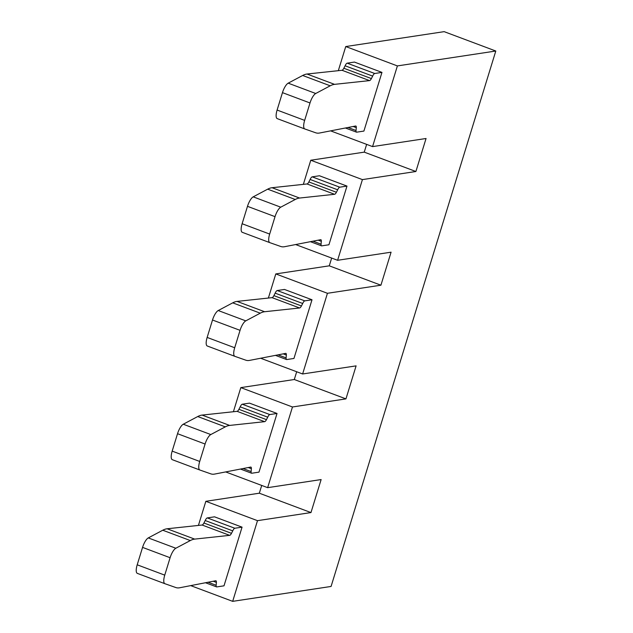 <?xml version="1.0" encoding="UTF-8"?>
<svg xmlns="http://www.w3.org/2000/svg" width="633" height="633" viewBox="0 0 633 633"><rect width="100%" height="100%" fill="white"/><g stroke="black" fill="none" stroke-linecap="round" stroke-linejoin="round"><path stroke-width="0.95" d="M356.102 365.874L302.621 373.976L327.443 293.293L380.924 285.198L391.075 252.187L337.595 260.29L362.416 179.606L415.897 171.503L426.056 138.5L372.568 146.603L397.389 65.919L495.797 51.02L331.075 586.451L232.675 601.35L257.496 520.666L310.977 512.572L321.129 479.561L267.648 487.663L292.47 406.979L345.95 398.885L356.102 365.874M302.621 373.976L260.661 358.246M345.95 398.885L294.298 379.515L296.687 371.753M292.47 406.979L240.817 387.618L294.298 379.515M267.648 487.663L225.688 471.933M233.395 411.735L240.817 387.618M172.326 459.693L199.87 470.018A9.732 3.205 -69.4 0 0 199.893 470.026L210.829 473.864A58.41 19.212 -69.4 0 0 214.666 474.07L250.668 467.075A3.893 1.282 110.6 0 1 250.929 467.091A3.893 1.282 110.6 0 1 251.364 468.721L251.119 471.585A3.893 1.282 -69.4 0 0 251.546 473.207A3.893 1.282 -69.4 0 0 251.792 473.231L258.984 472.139L277.032 413.468L249.481 403.134L242.265 404.226A3.893 1.282 -69.4 0 0 240.184 406.845L238.918 409.314A3.893 1.282 110.6 0 1 237.09 411.339L202.085 415.09A58.41 19.212 -69.4 0 0 197.741 416.538L183.261 424.229A9.732 3.205 -69.4 0 0 177.533 433.7L172.176 451.115A9.732 3.205 -69.4 0 0 172.326 459.693A9.732 3.205 -69.4 0 0 172.342 459.7L199.854 470.01A9.732 3.205 -69.4 0 1 199.719 461.449L205.084 444.026A9.732 3.205 -69.4 0 1 210.805 434.555L225.285 426.864A58.41 19.212 -69.4 0 1 229.637 425.423L264.634 421.665A3.893 1.282 110.6 0 0 266.461 419.639L267.727 417.179A3.893 1.282 -69.4 0 1 269.808 414.56L277.032 413.468M310.977 512.572L259.324 493.202L261.714 485.44M257.496 520.666L205.844 501.304L259.324 493.202M232.675 601.35L190.715 585.62M198.422 525.422L205.844 501.304M242.059 527.154L224.003 585.826L216.81 586.918A3.893 1.282 -69.4 0 1 216.573 586.894A3.893 1.282 -69.4 0 1 216.146 585.272L216.391 582.407A3.893 1.282 110.6 0 0 215.956 580.778A3.893 1.282 110.6 0 0 215.695 580.762L179.693 587.764A58.41 19.212 -69.4 0 1 175.855 587.551L164.92 583.713A9.732 3.205 -69.4 0 1 164.897 583.705A9.732 3.205 -69.4 0 1 164.746 575.136L170.103 557.72A9.732 3.205 -69.4 0 1 175.832 548.241L190.311 540.558A58.41 19.212 -69.4 0 1 194.663 539.11L229.66 535.352A3.893 1.282 110.6 0 0 231.488 533.334L232.754 530.865A3.893 1.282 -69.4 0 1 234.835 528.246L242.059 527.154L214.508 516.821L207.292 517.913A3.893 1.282 -69.4 0 0 205.203 520.532L203.937 523A3.893 1.282 110.6 0 1 202.117 525.026L167.112 528.777A58.41 19.212 -69.4 0 0 162.768 530.225L148.28 537.915A9.732 3.205 -69.4 0 0 142.56 547.387L137.203 564.802A9.732 3.205 -69.4 0 0 137.353 573.379A9.732 3.205 -69.4 0 1 137.353 573.379L164.873 583.697M495.797 51.02L444.144 31.65L345.745 46.549L397.389 65.919M372.568 146.603L330.616 130.865M338.323 70.674L345.745 46.549M381.96 72.399L374.736 73.499A3.893 1.282 -69.4 0 0 372.655 76.11L371.389 78.579A3.893 1.282 110.6 0 1 369.561 80.605L334.564 84.355A58.41 19.212 -69.4 0 0 330.212 85.803L315.732 93.494A9.732 3.205 -69.4 0 0 310.004 102.965L304.647 120.381A9.732 3.205 -69.4 0 0 304.797 128.958A9.732 3.205 -69.4 0 0 304.813 128.966L315.756 132.803A58.41 19.212 -69.4 0 0 319.594 133.009L355.596 126.014A3.893 1.282 110.6 0 1 355.857 126.03A3.893 1.282 110.6 0 1 356.292 127.652L356.039 130.525A3.893 1.282 -69.4 0 0 356.474 132.147A3.893 1.282 -69.4 0 0 356.711 132.17L363.904 131.078L381.96 72.399L354.409 62.074L347.185 63.165A3.893 1.282 -69.4 0 0 345.104 65.785L343.838 68.253A3.893 1.282 110.6 0 1 342.018 70.279L307.013 74.029A58.41 19.212 -69.4 0 0 302.661 75.477L288.181 83.16A9.732 3.205 -69.4 0 0 282.46 92.64L277.104 110.055A9.732 3.205 -69.4 0 0 277.246 118.632A9.732 3.205 -69.4 0 1 277.246 118.632L304.774 128.95M415.897 171.503L364.252 152.142L366.642 144.371M362.416 179.606L310.771 160.236L364.252 152.142M337.595 260.29L295.643 244.552M303.349 184.361L310.771 160.236M242.273 232.319L269.824 242.645A9.732 3.205 -69.4 0 0 269.84 242.653L280.775 246.49A58.41 19.212 -69.4 0 0 284.621 246.696L320.615 239.701A3.893 1.282 110.6 0 1 320.884 239.717A3.893 1.282 110.6 0 1 321.311 241.339L321.066 244.211A3.893 1.282 -69.4 0 0 321.501 245.833A3.893 1.282 -69.4 0 0 321.738 245.857L328.931 244.765L346.979 186.086L319.436 175.76L312.211 176.852A3.893 1.282 -69.4 0 0 310.13 179.471L308.864 181.94A3.893 1.282 110.6 0 1 307.037 183.966L272.04 187.716A58.41 19.212 -69.4 0 0 267.688 189.164L253.208 196.847A9.732 3.205 -69.4 0 0 247.487 206.326L242.123 223.742A9.732 3.205 -69.4 0 0 242.273 232.319A9.732 3.205 -69.4 0 1 242.273 232.319L269.8 242.637A9.732 3.205 -69.4 0 1 269.674 234.068L275.031 216.652A9.732 3.205 -69.4 0 1 280.751 207.181L295.239 199.49A58.41 19.212 -69.4 0 1 299.583 198.042L334.588 194.291A3.893 1.282 110.6 0 0 336.408 192.266L337.682 189.805L310.13 179.471M380.924 285.198L329.271 265.828L331.66 258.066M327.443 293.293L275.79 273.923L329.271 265.828M268.376 298.048L275.79 273.923M207.3 346.006L234.843 356.332A9.732 3.205 -69.4 0 0 234.867 356.339L245.802 360.177A58.41 19.212 -69.4 0 0 249.639 360.383L285.641 353.388A3.893 1.282 110.6 0 1 285.91 353.404A3.893 1.282 110.6 0 1 286.338 355.026L286.092 357.898A3.893 1.282 -69.4 0 0 286.527 359.52A3.893 1.282 -69.4 0 0 286.765 359.544L293.957 358.452L312.006 299.773L284.462 289.447L277.238 290.539A3.893 1.282 -69.4 0 0 275.157 293.158L273.891 295.627A3.893 1.282 110.6 0 1 272.063 297.652L237.066 301.403A58.41 19.212 -69.4 0 0 232.715 302.851L218.235 310.534A9.732 3.205 -69.4 0 0 212.506 320.013L207.149 337.429A9.732 3.205 -69.4 0 0 207.3 346.006A9.732 3.205 -69.4 0 1 207.3 346.006L234.827 356.324A9.732 3.205 -69.4 0 1 234.701 347.754L240.057 330.339A9.732 3.205 -69.4 0 1 245.778 320.868L260.258 313.177A58.41 19.212 -69.4 0 1 264.61 311.729L299.615 307.978A3.893 1.282 110.6 0 0 301.435 305.953L302.701 303.492A3.893 1.282 -69.4 0 1 304.782 300.873L312.006 299.773M337.674 189.797A3.893 1.282 -69.4 0 1 339.763 187.186L346.979 186.086M302.701 303.492L275.157 293.158M372.655 76.11L345.104 65.785M232.754 530.865L205.211 520.532M267.727 417.179L240.184 406.845M304.782 300.873L277.238 290.539M301.435 305.953L273.891 295.627M299.615 307.978L272.063 297.652M264.61 311.729L237.066 301.403M260.258 313.177L232.715 302.851M245.778 320.868L218.235 310.534M240.057 330.339L212.506 320.013M234.701 347.754L207.149 337.429M286.338 355.026L283.22 353.863M286.092 357.898L278.022 354.868M339.763 187.186L312.211 176.852M336.408 192.266L308.864 181.94M334.588 194.291L307.037 183.966M299.583 198.042L272.04 187.716M295.239 199.49L267.688 189.164M280.751 207.181L253.208 196.847M275.031 216.652L247.487 206.326M269.674 234.068L242.123 223.742M321.311 241.339L318.193 240.168M321.066 244.211L312.995 241.181M374.736 73.499L347.185 63.165M371.389 78.579L343.838 68.253M369.561 80.605L342.018 70.279M334.564 84.355L307.013 74.029M330.212 85.803L302.661 75.477M315.732 93.494L288.181 83.16M310.004 102.965L282.46 92.64M304.647 120.381L277.104 110.055M356.292 127.652L353.167 126.481M356.039 130.525L347.968 127.494M234.835 528.246L207.292 517.913M231.488 533.334L203.937 523M229.66 535.352L202.117 525.026M194.663 539.11L167.112 528.777M190.311 540.558L162.768 530.225M175.832 548.241L148.28 537.915M170.103 557.72L142.56 547.387M164.746 575.136L137.203 564.802M216.391 582.407L213.266 581.236M216.146 585.272L208.067 582.241M269.808 414.56L242.265 404.226M266.461 419.639L238.918 409.314M264.634 421.665L237.09 411.339M229.637 425.423L202.085 415.09M225.285 426.864L197.741 416.538M210.805 434.555L183.261 424.229M205.084 444.026L177.533 433.7M199.719 461.449L172.176 451.115M251.364 468.721L248.239 467.55M251.119 471.585L243.04 468.555M286.527 359.52L275.45 355.366M321.501 245.833L310.423 241.679M304.797 128.958L277.246 118.632M356.474 132.147L345.396 127.993M164.897 583.705L137.353 573.379M216.573 586.894L205.496 582.748M251.546 473.207L240.477 469.053"/></g></svg>
